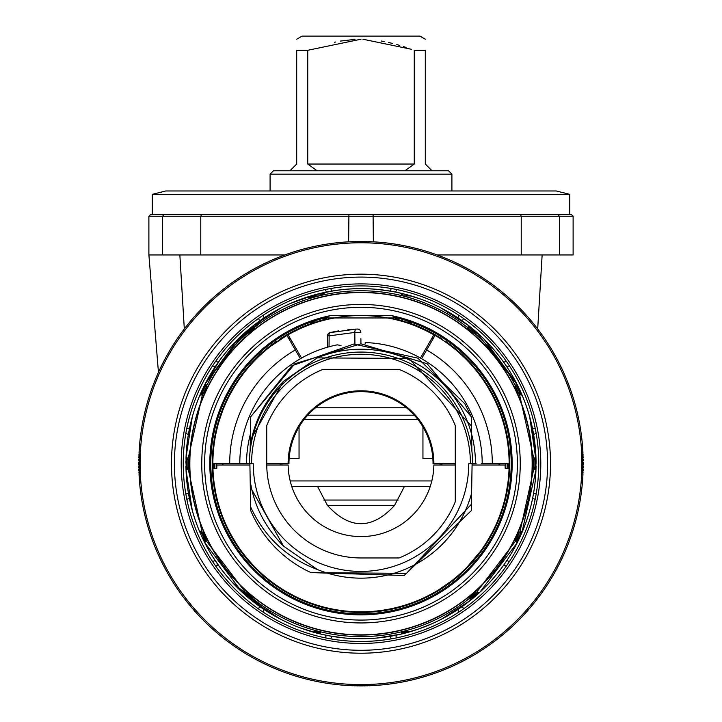 <?xml version="1.0" encoding="UTF-8"?>
<svg xmlns="http://www.w3.org/2000/svg" width="722" height="722" viewBox="0 0 722 722"><rect width="100%" height="100%" fill="white"/><g stroke="black" fill="none" stroke-linecap="round" stroke-linejoin="round"><path stroke-width="1.08" d="M535.146 427.993L532.61 429.048A175.076 175.076 0 0 0 506.844 366.839L509.38 365.783L506.844 366.839M458.903 315.306L457.856 317.842A175.076 175.076 0 0 0 395.647 292.076L396.694 289.54M263.097 612.066L264.144 609.53A175.076 175.076 0 0 0 326.353 635.306L325.306 637.842M326.353 292.076L325.306 289.54L326.353 292.076A175.076 175.076 0 0 0 264.144 317.842L263.097 315.306L264.144 317.842M215.156 366.839L212.62 365.783L215.156 366.839A175.076 175.076 0 0 0 189.39 429.048L186.854 427.993L189.39 429.048M186.854 499.38L189.39 498.333A175.076 175.076 0 0 0 215.156 560.543L212.62 561.59L215.156 560.543M395.647 635.306L396.694 637.842L395.647 635.306A175.076 175.076 0 0 0 457.856 609.53L458.903 612.066L457.856 609.53M506.844 560.543L509.38 561.59L506.844 560.543A175.076 175.076 0 0 0 532.61 498.333L535.146 499.38L532.61 498.333M361 285.921A177.765 177.765 0 0 1 538.765 463.686A177.765 177.765 0 0 1 361 641.461A177.765 177.765 0 0 1 183.235 463.686A177.765 177.765 0 0 1 361 285.921M361 283.899A179.787 179.787 0 0 1 540.787 463.686A179.787 179.787 0 0 1 361 643.473A179.787 179.787 0 0 1 181.213 463.686A179.787 179.787 0 0 1 361 283.899M361 685.259L373.355 685.557A222.214 222.214 0 0 0 582.871 476.051L582.871 451.331A222.214 222.214 0 0 0 373.355 241.825L348.645 241.825A222.214 222.214 0 0 0 139.129 451.331L139.129 476.051A222.214 222.214 0 0 0 348.645 685.557L361 685.259L361 685.9A222.214 222.214 0 0 0 362.417 685.891A222.214 222.214 0 0 1 361 685.9L347.968 685.521A222.214 222.214 0 0 1 347.86 685.512L347.192 685.467A222.214 222.214 0 0 1 347.065 685.467L346.632 685.44A222.214 222.214 0 0 0 346.695 685.44M359.583 685.891A222.214 222.214 0 0 0 361 685.9L374.032 685.521A222.214 222.214 0 0 0 374.14 685.512L374.808 685.467A222.214 222.214 0 0 0 374.944 685.467L375.783 685.404A222.214 222.214 0 0 0 376.045 685.395A222.214 222.214 0 0 1 375.783 685.404M376.099 685.386A222.214 222.214 0 0 1 376.054 685.386A222.214 222.214 0 0 0 376.099 685.386L376.243 685.377A222.214 222.214 0 0 0 582.961 474.246A222.214 222.214 0 0 1 376.243 685.377M346.695 241.942A222.214 222.214 0 0 0 346.641 241.942L347.056 241.915A222.214 222.214 0 0 1 347.192 241.906L347.86 241.87A222.214 222.214 0 0 1 347.968 241.861L361 241.482A222.214 222.214 0 0 1 362.417 241.482A222.214 222.214 0 0 0 361 241.473L374.032 241.861A222.214 222.214 0 0 1 374.14 241.87A222.214 222.214 0 0 0 374.032 241.861M374.935 241.915A222.214 222.214 0 0 0 374.808 241.906A222.214 222.214 0 0 1 374.935 241.915L375.368 241.942A222.214 222.214 0 0 0 375.305 241.942A222.214 222.214 0 0 1 375.359 241.942L376.099 241.987A222.214 222.214 0 0 0 376.054 241.987A222.214 222.214 0 0 1 376.099 241.987M374.808 241.906L374.14 241.87M582.825 476.728L582.78 449.887M582.771 449.743L582.717 448.903M582.771 477.63L582.699 478.794M582.78 477.495L582.825 476.827M363.852 685.882A222.214 222.214 0 0 0 365.278 685.855A222.214 222.214 0 0 1 363.852 685.882M366.668 685.828A222.214 222.214 0 0 0 368.012 685.792A222.214 222.214 0 0 1 366.668 685.828M369.276 685.747A222.214 222.214 0 0 0 370.458 685.701A222.214 222.214 0 0 1 369.276 685.747M371.55 685.647A222.214 222.214 0 0 0 373.5 685.548A222.214 222.214 0 0 1 371.55 685.647M583.006 473.154A222.214 222.214 0 0 0 583.06 471.971A222.214 222.214 0 0 1 583.006 473.154M583.096 470.699A222.214 222.214 0 0 0 583.141 469.363A222.214 222.214 0 0 1 583.096 470.699M583.168 467.973A222.214 222.214 0 0 0 583.196 466.547A222.214 222.214 0 0 1 583.168 467.973M583.205 465.112A222.214 222.214 0 0 0 583.205 462.251A222.214 222.214 0 0 1 583.205 465.112M583.196 460.817A222.214 222.214 0 0 0 583.168 459.391A222.214 222.214 0 0 1 583.196 460.817M583.141 458.001A222.214 222.214 0 0 0 583.096 456.665A222.214 222.214 0 0 1 583.141 458.001M583.06 455.392A222.214 222.214 0 0 0 583.006 454.201A222.214 222.214 0 0 1 583.06 455.392M582.961 453.109A222.214 222.214 0 0 0 376.216 241.996A222.214 222.214 0 0 1 582.961 453.109M372.552 241.78A222.214 222.214 0 0 0 371.55 241.726A222.214 222.214 0 0 1 372.552 241.78M370.458 241.68A222.214 222.214 0 0 0 369.276 241.635A222.214 222.214 0 0 1 370.458 241.68M368.003 241.59A222.214 222.214 0 0 0 366.668 241.545A222.214 222.214 0 0 1 368.003 241.59M365.278 241.518A222.214 222.214 0 0 0 363.852 241.5A222.214 222.214 0 0 1 365.278 241.518M361 242.123L361 241.482A222.214 222.214 0 0 0 359.583 241.482M358.148 241.5A222.214 222.214 0 0 0 356.722 241.518M355.332 241.545A222.214 222.214 0 0 0 353.988 241.59M352.724 241.635A222.214 222.214 0 0 0 351.542 241.68M350.45 241.726A222.214 222.214 0 0 0 348.5 241.825M346.641 241.942L346.217 241.969A222.214 222.214 0 0 0 345.955 241.987M345.946 241.987A222.214 222.214 0 0 0 345.901 241.987L345.757 241.996A222.214 222.214 0 0 0 139.039 453.127M138.994 454.228A222.214 222.214 0 0 0 138.94 455.411M138.904 456.674A222.214 222.214 0 0 0 138.859 458.01M138.832 459.409A222.214 222.214 0 0 0 138.805 460.835M138.795 462.27A222.214 222.214 0 0 0 138.795 465.121M138.805 466.565A222.214 222.214 0 0 0 138.832 467.982M138.859 469.381A222.214 222.214 0 0 0 138.904 470.717M138.94 471.98A222.214 222.214 0 0 0 138.994 473.172M139.039 474.264A222.214 222.214 0 0 0 345.784 685.377M349.448 685.602A222.214 222.214 0 0 0 350.45 685.647M351.542 685.701A222.214 222.214 0 0 0 352.724 685.747M353.997 685.792A222.214 222.214 0 0 0 355.332 685.828M356.722 685.855A222.214 222.214 0 0 0 358.148 685.882M139.175 450.654L139.22 477.495M139.229 477.639L139.283 478.469M139.229 449.752L139.301 448.588M139.22 449.878L139.175 450.555M323.781 500.048L398.219 500.048L323.781 500.048M291.778 486.529L404.383 486.583L394.528 505.436C372.173 529.777 349.827 529.777 327.472 505.436L394.528 505.436M317.617 486.583L327.472 505.436M430.222 486.529L404.383 486.583M569.748 194.344L556.274 190.978L165.726 190.978L152.252 194.344L569.748 194.344L569.748 214.542M148.885 254.947L162.558 254.947L148.885 254.947L148.885 216.23L150.573 214.542L571.427 214.542L573.115 216.23L559.442 216.23L559.442 254.947L558.846 254.947L573.115 254.947L573.115 216.23M148.885 216.23L559.442 216.23L557.799 214.542M520.454 214.542L521.23 216.23L521.23 254.947L573.115 254.947M164.201 214.542L162.558 216.23L162.558 254.947L284.82 254.947M555.29 254.947L553.846 254.947L555.29 254.947M552.249 254.947L550.507 254.947L552.249 254.947M548.621 254.947L546.599 254.947L548.621 254.947M544.433 254.947L542.141 254.947L537.691 328.934L542.141 254.947L544.433 254.947M537.457 254.947L535.814 254.947L537.457 254.947M557.384 254.947L556.563 254.947L557.384 254.947M289.955 170.771L296.697 164.038L296.697 50.287C296.697 35.468 296.697 35.468 296.697 50.287C296.697 35.468 296.697 35.468 296.697 50.287L307.743 50.287L307.743 164.038L317.12 170.771M448.533 170.771L273.467 170.771L270.091 174.137L451.909 174.137L448.533 170.771M414.302 415.204L307.698 415.204M411.612 49.331L362.922 39.223M381.342 41.028L384.158 41.542M388.535 42.472L392.551 43.437M396.784 44.574L399.6 45.387M403.327 46.533L406.08 47.426M334.566 42.228L335.577 42.002M340.297 41.091L355.007 39.367M432.045 170.771L425.303 164.038L425.303 50.287C425.303 35.468 425.303 35.468 425.303 50.287C425.303 35.468 425.303 35.468 425.303 50.287L414.257 50.287L414.257 164.038L404.88 170.771M361 39.214L307.743 50.287M425.303 39.214L419.915 36.1L302.085 36.1L296.697 39.214M508.839 473.19L508.757 474.291M508.441 478.09L508.234 480.094M507.873 483.009L506.257 492.792M505.201 497.638L503.983 502.449M501.068 511.916L499.38 516.564M498.045 519.948L497.566 521.094M481.89 549.307L484.688 545.227M487.106 541.428L489.426 537.529M491.637 533.54L493.722 529.497M481.384 550.02L480.437 551.328M480.401 551.373L467.089 567.086M466.692 567.483L463.885 570.281M463.578 570.57L459.806 574.062M450.393 581.815L445.176 585.587M439.716 589.188L439.138 589.549M434.048 592.563L427.875 595.876M418.336 600.28L414.175 601.958M410.015 603.484L407.172 604.449M405.899 604.865L400.539 606.453M397.768 607.193L393.716 608.168M393.084 608.312L389.645 609.034M385.53 609.783L384.772 609.909M377.814 610.875L377.254 610.938M376.496 611.02L373.121 611.335M369.023 611.615L365.801 611.751M364.989 611.778L357.011 611.778M356.145 611.751L352.977 611.615M344.755 610.938L343.437 610.785M337.147 609.9L336.479 609.783M332.364 609.034L329.376 608.411M328.293 608.177L324.241 607.193M320.189 606.092L316.11 604.865M315.045 604.522L311.994 603.484M307.834 601.958L303.673 600.289M298.8 598.141L298.141 597.834M294.125 595.876L287.897 592.536M240.435 549.767L241.148 550.76M242.032 551.96L245.751 556.77M246.076 557.167L248.079 559.577M250.543 562.411L253.575 565.696M254.243 566.4L258.801 570.94M261.698 573.62L266.373 577.672M269.234 579.983L271.337 581.607M276.607 585.443L282.158 589.107M228.269 529.47L230.336 533.486M232.52 537.439L234.83 541.319M237.258 545.128L239.785 548.846M224.434 521.094L223.955 519.948M222.62 516.564L220.932 511.916M218.017 502.449L216.799 497.638M215.743 492.792L214.127 483.009M213.766 480.094L213.559 478.09M213.243 474.291L213.161 473.19M506.086 493.613L505.03 498.333M504.976 498.568L503.839 502.981M502.44 507.747L499.398 516.519M491.565 533.666L486.89 541.771M475.951 557.131L472.91 560.759M472.856 560.823L469.869 564.153M466.15 568.034L465.067 569.126M463.019 571.102L459.914 573.972M447.766 583.764L448.561 583.177M452.541 580.163L455.772 577.546M506.988 488.83L507.431 486.132M508.261 479.778L508.405 478.442M406.423 604.693L403.806 605.514M389.375 609.088L385.007 609.873M365.675 611.76L356.325 611.76M337.553 609.964L333.835 609.314M332.499 609.061L329.079 608.348M261.707 573.629L258.981 571.102M252.131 564.153L246.049 557.131M235.11 541.771L230.426 533.666M222.602 516.519L220.986 512.069M220.95 511.988L219.56 507.747M218.161 502.981L217.024 498.586M216.97 498.333L215.914 493.613M213.631 478.794L213.739 479.778M214.362 484.724L215.012 488.83M266.364 577.663L269.405 580.118M273.439 583.177L274.522 583.972M269.459 580.163L268.349 579.279M441.665 587.943L440.285 588.827M429.734 594.919L428.281 595.668M425.691 596.959L424.789 597.392M436.431 591.192L437.703 590.425M440.023 588.99L441.855 587.816M443.849 586.49L446.566 584.621M281.715 588.827L280.335 587.943M277.934 586.354L277.104 585.786M275.434 584.621L278.15 586.49M280.145 587.816L281.977 588.99M284.297 590.425L285.569 591.192M296.706 597.148L297.193 597.383M421.467 598.926L420.412 599.395M419.735 599.684L418.995 600.009M418.697 600.135L415.8 601.318M407.831 604.233L406.351 604.72M403.066 605.731L399.817 606.651M395.367 607.789L392.29 608.484M391.947 608.565L388.102 609.332M380.341 610.559L376.415 611.029M361.424 611.832L360.648 611.832M360.26 611.832L356.713 611.769M352.769 611.597L351.776 611.543M349.683 611.399L349.069 611.344M297.753 597.654L300.099 598.737M301.182 599.215L302.473 599.774M305.568 601.065L307.003 601.643M308.565 602.238L309.946 602.753M311.245 603.222L312.03 603.502M315.126 604.549L316.561 605.009M317.409 605.271L318.907 605.722M320.234 606.11L321.552 606.48M322.337 606.697L324.088 607.157M325.017 607.392L329.196 608.375M331.615 608.89L333.88 609.323M337.039 609.882L340.306 610.379M340.739 610.433L343.022 610.731M345.63 611.029L348.627 611.308M352.047 611.561L355.359 611.724M356.28 611.751L358.473 611.805M363.229 611.814L366.099 611.742M367.245 611.696L369.808 611.57M376.803 610.983L378.96 610.74M379.276 610.695L381.162 610.451M388.255 609.305L390.62 608.836M398.048 607.121L398.941 606.886M403.165 605.704L404.672 605.244M405.511 604.982L407.127 604.467M409.925 603.52L410.782 603.213M412.072 602.744L413.453 602.229M415.024 601.625L416.432 601.065M419.527 599.783L420.809 599.215M421.892 598.737L424.247 597.654M216.79 468.407L212.936 468.407L216.79 468.407L216.907 465.031L249.92 465.031M505.553 468.407L509.064 468.407L505.21 468.407L505.093 465.031L472.08 465.031M212.936 468.407A148.145 148.145 0 0 0 361 611.832A148.145 148.145 0 0 0 509.064 468.407L505.21 468.407M455.275 465.031L433.877 465.031A72.895 72.895 0 0 1 361 536.581A72.895 72.895 0 0 1 288.123 465.031L266.734 465.031M222.963 463.686A138.037 138.037 0 0 0 222.963 465.031M499.037 465.031A138.037 138.037 0 0 0 499.037 463.686M440.113 465.031A79.122 79.122 0 0 0 440.122 463.686M281.878 463.686A79.122 79.122 0 0 0 281.887 465.031M301.57 358.058L288.096 334.728A148.145 148.145 0 0 1 433.904 334.728L435.068 335.396A148.145 148.145 0 0 1 509.145 463.686L481.213 463.686M476.15 463.686L472.107 463.686L471.592 493.252A114.473 114.473 0 0 1 317.292 569.487C286.887 558.016 264.676 537.195 250.651 507.024L250.2 480.978C253.873 505.427 264.983 527.132 283.511 546.103L317.292 569.487M455.275 463.686L433.047 463.686A72.047 72.047 0 0 0 361 391.64A72.047 72.047 0 0 0 288.953 463.686L266.725 463.686L266.725 425.854A1.345 1.345 0 0 1 266.824 425.348A101.676 101.676 0 0 1 322.662 369.52A1.345 1.345 0 0 1 323.167 369.42L398.833 369.42A1.345 1.345 0 0 1 399.338 369.52A101.676 101.676 0 0 1 455.176 425.348A1.345 1.345 0 0 1 455.275 425.854L455.275 501.393A2.022 2.022 0 0 1 455.122 502.151A101.676 101.676 0 0 1 399.465 557.808A2.022 2.022 0 0 1 398.706 557.962L361 557.962A94.275 94.275 0 0 1 266.725 463.686M245.904 463.686L249.893 463.686L250.299 486.998C250.146 478.172 250.146 478.172 250.299 486.998C250.146 478.172 250.146 478.172 250.299 486.998C250.146 478.172 250.146 478.172 250.299 486.998C250.146 478.172 250.146 478.172 250.299 486.998C250.146 478.172 250.146 478.172 250.299 486.998L283.511 546.103M341.037 345.504L337.246 344.836A121.206 121.206 0 0 0 239.794 463.686L212.855 463.686A148.145 148.145 0 0 1 286.932 335.396L300.397 358.717M239.794 463.686L249.388 463.686A111.612 111.612 0 0 1 361 352.074A111.612 111.612 0 0 1 472.612 463.686L468.74 463.686A107.74 107.74 0 0 1 361 571.427A107.74 107.74 0 0 1 253.26 463.686L249.388 463.686M470.419 463.686A109.419 109.419 0 0 0 361 354.267A109.419 109.419 0 0 0 251.581 463.686M250.29 440.754L250.715 416.747L294.892 363.707L361 343.825L427.108 363.707L471.286 416.747L471.701 440.384C471.854 449.201 471.854 449.201 471.701 440.384C471.854 449.201 471.854 449.201 471.701 440.384C471.854 449.201 471.854 449.201 471.701 440.384C471.854 449.201 471.854 449.201 471.701 440.384C471.854 449.201 471.854 449.201 471.701 440.384C471.854 449.201 471.854 449.201 471.701 440.384L471.719 441.44L471.701 440.384C471.854 449.201 471.854 449.201 471.701 440.384C471.854 449.201 471.854 449.201 471.701 440.384L471.286 416.747L471.701 440.384L471.286 416.747L427.108 363.707L361 343.825L294.892 363.707L250.715 416.747L291.896 365.756L353.744 344.051L417.758 358.121L464.806 403.76L471.286 416.747L427.108 363.707L361 343.825L294.892 363.707L250.715 416.747L250.299 440.384C250.146 449.201 250.146 449.201 250.299 440.384C250.146 449.201 250.146 449.201 250.299 440.384L250.715 416.747L250.299 440.384C250.146 449.201 250.146 449.201 250.299 440.384L250.715 416.747M250.119 450.97L250.2 446.304M250.2 446.349L250.29 441.106M317.283 357.895A114.473 114.473 0 0 1 471.592 434.13L471.448 426.025L408.778 358.446L317.283 357.895L283.511 381.27C264.983 400.241 253.873 421.955 250.2 446.395L250.218 445.041M283.511 381.27L250.299 440.384L250.2 446.431M471.43 502.232L471.286 510.625L404.212 575.488L310.947 572.6A119.861 119.861 0 0 1 250.715 510.625L250.236 483.081M250.696 509.425L250.669 508.225L250.696 509.425M250.2 481.023L250.227 482.919M250.651 507.024L250.299 486.998M310.947 572.6L406.468 573.376L471.394 504.263L471.286 510.625L404.212 575.488L310.947 572.6L404.212 575.488L471.286 510.625L404.212 575.488L310.947 572.6M471.592 493.252L471.43 502.286M471.538 495.978L471.493 498.721M475.473 463.686A114.473 114.473 0 0 0 471.592 434.13L471.881 450.97M471.728 442.054L471.809 446.611L471.728 442.054M471.394 423.11L471.701 440.384M365.179 343.898L365.233 342.553A121.206 121.206 0 0 1 482.206 463.686M246.527 463.686A114.473 114.473 0 0 1 250.408 434.13M322.084 348.897L319.548 349.791M420.43 358.058L433.904 334.728L435.068 335.396L424.094 329.656M360.892 338.681L360.937 343.825M329.042 346.777L329.133 335.856L354.818 332.427A3.366 1.643 -92 0 1 356.352 329.097L357.381 329.061A3.366 3.366 70 0 1 360.838 332.4A3.366 3.366 70 0 0 357.381 329.061A3.366 3.366 0 0 1 360.838 332.4L354.818 332.427L354.917 343.988M327.409 347.228L327.508 335.856A3.366 3.366 0 0 1 330.107 332.607A134.671 134.671 0 0 1 338.808 330.856M347.896 329.656A134.671 134.671 0 0 1 357.309 329.07M212.945 458.569L213.216 453.443M213.658 448.317L214.281 443.209M216.059 433.065L217.214 428.038M218.54 423.065L220.039 418.146M223.522 408.508L225.49 403.824M226.185 402.289L227.629 399.212M229.93 394.654L232.385 390.187M234.993 385.792L235.426 385.088M240.652 377.308L243.693 373.22M246.87 369.24L250.182 365.386M289.423 339.71L289.82 337.706M286.499 335.649L280.705 339.196M275.308 342.842L286.914 335.405L271.12 345.928M266.499 349.601L262.014 353.473M257.691 357.516L255.362 359.827M296.101 349.538L296.255 348.852M290.659 333.311L300.352 328.528M300.686 328.384L305.722 326.245M306.624 325.884L307.834 325.414M307.987 325.36L307.22 325.658M416.098 326.173L415.376 325.884M416.314 326.263L427.451 331.29M427.271 331.199L430.384 332.797M430.935 333.095L433.886 334.719M464.246 357.453L459.932 353.419M455.465 349.574L452.288 347.011M441.286 339.187L440.393 338.618M471.818 365.377L475.121 369.24M478.307 373.211L481.348 377.308M486.565 385.088L487.007 385.792M489.615 390.178L492.07 394.654M494.371 399.212L495.815 402.28M496.501 403.824L498.478 408.508M501.961 418.137L503.46 423.065M504.786 428.038L505.942 433.056M507.719 443.209L508.342 448.317M508.784 453.443L509.055 458.569M295.849 330.649L293.8 331.669L295.849 330.649M290.776 333.248L289.811 333.772L290.776 333.248M439.933 338.329L441.819 339.539M436.855 336.443L435.086 335.405L436.855 336.443M430.908 333.077L427.262 331.19L430.908 333.077M422.442 328.889L420.709 328.113M421.314 328.384L418.85 327.31M416.278 326.245L413.986 325.351M215.914 433.76L216.97 429.048M217.024 428.805L218.161 424.401M219.56 419.635L222.602 410.854M230.435 393.707L235.11 385.602M246.049 370.251L249.09 366.623M249.144 366.559L252.131 363.229M257.673 357.525L258.792 356.451M258.981 356.271L262.023 353.464M269.459 347.219L266.797 349.358M274.504 343.428L273.494 344.159M215.012 438.543L214.569 441.25M213.739 447.604L213.595 448.94M319.223 321.561L321.877 320.803L329.313 315.649L392.696 315.649L400.132 320.812L402.759 321.552M301.3 328.113L300.072 328.654M459.463 353.004L463.019 356.271M463.199 356.442L466.439 359.637M469.869 363.229L475.951 370.251M486.89 385.602L491.574 393.707M499.398 410.854L501.014 415.303M501.05 415.385L502.44 419.635M503.839 424.401L504.976 428.787M505.03 429.048L506.086 433.76M508.369 448.588L508.261 447.604M507.638 442.649L506.988 438.543M455.772 349.827L453.651 348.094M448.561 344.195L447.478 343.41M293.051 332.048L293.728 331.705M296.309 330.423L297.211 329.981M298.231 329.503L296.074 330.532M289.594 333.898L288.313 334.602M285.551 336.199L284.297 336.948M428.272 331.705L429.734 332.463M433.796 334.665L434.635 335.143M435.501 335.649L436.341 336.136M437.676 336.93L436.431 336.19M433.687 334.602L432.406 333.898M430.005 332.598L428.173 331.651M425.926 330.532L423.39 329.331M214.885 468.407A146.187 146.187 0 0 1 214.813 463.686M507.115 468.407A146.187 146.187 0 0 0 507.187 463.686M216.302 468.407A144.77 144.77 0 0 1 216.23 463.686M326.985 317.084A150.501 150.501 0 0 0 361 614.187A150.501 150.501 0 0 0 395.024 317.084M505.698 468.407A144.77 144.77 0 0 0 505.77 463.686M499.714 463.686A138.714 138.714 0 0 1 499.705 465.031M222.295 465.031A138.714 138.714 0 0 1 222.286 463.686M361 613.853A150.158 150.158 0 0 1 326.2 317.617A150.158 150.158 0 0 0 361 613.853A150.158 150.158 0 0 0 395.809 317.617M425.89 349.538L425.736 348.861M432.577 339.71L432.18 337.697M406.468 407.795L315.532 407.795M299.052 426.901L299.052 458.641L289.125 458.641M432.875 458.641L422.948 458.641L422.948 426.901M421.603 358.717L435.068 335.396M288.105 463.686A72.895 72.895 0 0 1 361 390.801A72.895 72.895 0 0 1 433.895 463.686M482.125 548.982L481.764 549.487M421.702 328.555L418.336 327.093M417.199 326.624L412.596 324.819M408.959 323.528L407.813 323.14M402.912 321.597L400.006 320.776M329.313 315.649L392.569 315.622L393.634 317.355L398.012 320.243L393.21 319.088M392.38 318.907L383.761 317.31M369.944 315.821L365.44 315.613M356.587 315.613L352.517 315.794M342.336 316.723L339.692 317.084M338.32 317.292L329.737 318.88M328.853 319.079L324.007 320.243L328.375 317.355L328.402 319.178M320.18 321.281L319.079 321.606M314.169 323.149L310.965 324.25M309.413 324.819L304.828 326.606M313.646 323.321A4.711 4.44 -163.3 0 0 308.881 325.017M316.633 322.346L315.586 322.68M319.007 321.624A4.711 2.455 -85.1 0 0 318.79 321.588L318.79 321.588A4.711 2.455 -85.1 0 0 317.572 322.057M330.107 332.607A3.366 1.706 -103.3 0 0 329.133 335.856L327.508 335.856A3.366 3.366 0 0 1 330.107 332.607L356.352 329.097M408.435 323.348A4.711 4.431 -17.1 0 1 413.11 325.017M403.047 321.642A4.711 2.464 -95 0 1 403.237 321.615A4.711 2.464 -95 0 1 404.428 322.057M205.274 388.987L206.239 387.001L207.169 387.046L205.734 385.25A1.209 1.209 0 0 1 205.283 383.662A175.076 175.076 0 0 1 244.325 333.158L247.475 333.239L249.731 332.707L248.485 332.643A1.345 1.345 0 0 1 247.538 332.968A1.209 1.2 93 0 0 246.68 333.275M200.96 395.069A1.209 1.209 87 0 1 202.007 394.338L204.127 393.49A171.863 171.863 0 0 1 207.169 387.046L206.357 384.97A1.209 1.2 -20.1 0 0 206.293 385.936A1.345 1.345 0 0 1 206.239 387.001A1.345 1.345 0 0 0 205.734 385.25A1.209 1.209 -60.4 0 1 205.174 384.456A1.209 1.209 -60.4 0 0 205.734 385.25L205.4 385.9L204.651 384.898L199.904 395.124L201.682 394.925L204.127 393.49L203.171 393.535L204.073 391.532M206.357 384.97L205.283 383.662L199.922 395.096A175.076 175.076 0 0 0 186.041 457.324L186.186 473.181M253.088 328.826A172.72 172.72 0 0 0 248.485 332.643A1.345 1.345 0 0 1 247.538 332.968L249.731 332.707A171.863 171.863 0 0 1 254.379 328.898L254.054 327.039A1.209 1.2 4.8 0 0 253.593 327.887L253.368 327.03L252.673 327.58L253.088 328.826A1.345 1.345 0 0 0 253.593 327.788A1.345 1.345 0 0 1 253.088 328.826L254.379 328.898L253.593 327.887A1.345 1.345 0 0 1 253.088 328.826A172.72 172.72 0 0 0 248.485 332.643L248.034 331.398L245.2 332.851A1.209 1.209 -87 0 0 244.325 333.158L244.316 333.167A1.209 1.209 0 0 1 245.2 332.851L244.812 332.887M254.054 327.039L253.63 325.396L244.325 333.158L205.283 383.662L237.8 339.295M335.008 290.551L319.241 293.664L324.232 293.276L319.259 295.794L307.635 297.726L312.157 295.93L310.83 295.957L318.781 293.782L313.853 295.081M320.577 294.585A1.345 1.345 0 0 1 320.532 294.82L320.586 294.441A1.345 0.677 0 0 0 319.241 293.773L316.552 294.35M355.711 288.692L347.769 289.116M344.232 289.414L334.611 290.614M313.303 295.235L290.452 303.457M303.222 298.421L293.322 302.229M288.313 304.413L283.349 306.778M280.84 308.041L253.621 325.414L262.294 319.097M251.897 326.768L248.341 329.674M246.888 330.911L246.265 331.452M244.541 332.968L245.272 332.319M245.02 332.544L246.003 331.678M241.753 335.504L239.875 337.282M204.705 384.79L201.492 391.514L204.741 384.736M201.041 392.515L199.814 395.566M186.637 447.92L186.041 457.333L192.296 416.883M185.951 466.917L185.969 467.657M185.996 468.74L186.014 469.219M199.786 531.97L203.568 540.282M239.975 590.199L251.662 600.424L252.438 596.923L251.166 596.986A172.72 172.72 0 0 1 246.509 593.006L242.105 592.202L204.786 542.736L206.691 539.352L205.761 539.397A1.345 1.345 0 0 1 205.238 541.148A1.209 1.209 -27.8 0 0 204.786 542.736L204.651 542.159M318.519 633.537L310.83 631.425A175.076 175.076 0 0 1 251.662 600.424L280.84 619.341M283.349 620.604L288.313 622.96M298.367 627.174L303.24 628.961M302.446 628.682L312.599 631.94M313.98 632.337L318.321 633.483M319.25 633.717L329.358 635.883L345.134 638.04L334.611 636.768M347.751 638.266L355.711 638.681M251.635 598.303A1.345 1.345 0 0 0 251.166 596.986A1.345 1.345 0 0 1 251.418 598.791A1.209 1.209 -57.4 0 0 251.662 600.424A175.076 175.076 0 0 0 310.83 631.425L319.575 631.597L320.586 634.033L313.312 632.147L319.241 632.255L319.241 633.708L318.438 633.51M246.509 593.006A1.345 0.478 -48.5 0 0 245.615 593.34L245.688 592.672A1.345 1.345 0 0 1 246.509 593.006A1.345 1.345 -87 0 0 245.688 592.672L242.863 592.527A1.209 1.209 0 0 1 242.105 592.202L242.827 592.87M203.514 540.182L204.786 542.736A175.076 175.076 0 0 0 242.105 592.202A175.076 175.076 0 0 1 204.786 542.736L203.072 539.253L203.514 540.182L204.579 539.812L205.238 541.148L206.691 539.352A171.863 171.863 0 0 1 203.685 532.89L201.257 531.437L199.48 531.23L203.072 539.253A1.209 0.56 154.4 0 0 204.164 539.334L201.564 532.033L200.535 531.979L201.149 532.683A1.209 0.569 156.8 0 1 200.039 532.556L203.072 539.253M187.567 469.318A1.209 1.2 45.3 0 1 187.928 468.416L189.182 467.387A171.863 171.863 0 0 1 189.182 459.986L187.567 458.055A1.209 1.2 -45.3 0 0 187.928 458.957L187.124 458.578A1.345 1.345 0 0 1 188.325 459.941L189.182 459.986L187.928 458.957A1.345 1.345 0 0 1 188.325 459.941L187.097 459.246L187.124 468.804L187.928 468.416A1.345 1.345 0 0 0 188.325 467.432L188.325 459.941A172.72 172.72 0 0 0 188.325 467.432L185.942 466.213L186.041 470.049L188.135 468.704L189.182 467.387L188.325 467.432A1.345 1.345 0 0 1 187.124 468.804A1.209 1.209 178.5 0 0 186.041 470.049L186.159 469.481M201.682 394.925A1.209 1.2 70.5 0 1 202.386 394.257A1.345 1.345 0 0 0 203.171 393.535A172.72 172.72 0 0 1 206.239 387.001L205.4 385.9L201.989 393.147L200.924 392.795L201.501 391.505L203.171 393.535A1.345 1.345 0 0 1 202.124 394.329M202.864 394.068A1.209 1.191 61.6 0 0 202.485 394.564L188.135 458.669A1.209 1.191 -40.6 0 0 188.28 459.282M248.034 332.959A1.209 1.191 83.1 0 0 247.475 333.239A172.937 172.937 0 0 0 206.636 385.719A1.209 1.2 -20.3 0 0 206.501 386.333M253.593 327.788A1.345 1.345 0 0 0 253.368 327.03A1.209 1.209 -44 0 1 253.278 325.848A1.209 1.209 -44 0 0 253.368 327.03A1.209 1.209 0 0 1 253.63 325.396A175.076 175.076 0 0 1 310.83 295.957L310.668 296.002M247.538 332.968L247.556 331.804L246.716 331.055L243.937 333.898M402.344 295.722A1.345 1.345 0 0 0 402.443 295.749L401.414 293.34L402.759 293.664L392.642 291.498L376.866 289.332L387.389 290.614M324.891 292.374L320.586 293.34A175.076 175.076 0 0 1 401.414 293.34L403.066 293.737M323.212 293.926A26.263 26.091 165 0 0 324.232 293.276L324.187 293.484M316.985 295.839L312.157 295.93L317.148 295.83L315.081 295.876L315.054 296.354M318.781 293.782L319.305 295.785M320.586 293.737L320.586 294.441A1.345 1.345 0 0 1 320.577 294.54M468.416 327.589A1.345 1.345 0 0 0 468.912 328.826L467.621 328.898A171.863 171.863 0 0 1 472.269 332.707L474.462 332.968A1.345 1.345 0 0 1 473.515 332.643L472.269 332.707L474.525 333.239L477.675 333.158L474.363 330.27L468.37 325.396L467.621 328.898L468.325 328.284A1.209 1.2 -175.6 0 0 467.946 327.788A172.937 172.937 0 0 0 254.054 327.788A1.209 1.2 -4.4 0 0 253.675 328.284M519.136 394.068A1.209 1.191 118.4 0 1 519.515 394.564L517.873 393.49L519.993 394.338L520.011 393.147L521.04 394.392L519.993 394.338L521.04 394.392A1.209 1.209 -21.7 0 1 522.096 395.124L516.717 383.662L484.191 339.295M535.886 471.899L535.959 457.324L534.433 458.055L533.72 459.282A1.209 1.191 -139.4 0 0 533.865 458.669L519.515 394.564L522.096 395.124A175.076 175.076 0 0 1 535.959 457.324L535.85 457.883A1.209 1.209 0 0 1 534.876 458.578L535.959 457.324L536.04 460.248M533.72 468.1A1.209 1.191 139.4 0 1 533.865 468.704L532.818 467.387L534.876 468.804A1.209 1.209 100.3 0 1 535.959 470.049L535.968 469.869A1.209 1.209 -144.3 0 0 534.876 468.804L534.93 466.8L533.675 467.432L533.675 459.941A1.345 1.345 0 0 1 534.072 458.957L533.72 459.282M517.196 537.412L516.239 539.397A1.345 1.345 0 0 0 516.762 541.148A1.209 1.209 112.4 0 1 517.214 542.736L522.52 531.23L519.948 531.807L518.315 532.89L519.271 532.836A1.345 1.345 0 0 1 520.318 532.042L520.436 532.033A1.209 1.209 -93 0 0 521.492 531.293M441.16 619.341L470.338 600.424L479.895 592.202L475.491 593.006A1.345 1.345 0 0 1 476.312 592.672L479.137 592.527A1.209 1.209 87 0 0 479.895 592.202A175.076 175.076 0 0 0 517.214 542.736L517.277 542.61M470.365 598.303A1.345 1.345 0 0 1 470.834 596.986A172.72 172.72 0 0 0 475.491 593.006L476.385 593.34L471.692 597.356A1.345 0.46 -129.5 0 0 470.834 596.986A1.345 1.345 0 0 0 470.582 598.791L470.347 597.933A1.345 1.345 0 0 1 470.834 596.986L469.562 596.923L470.347 597.933A1.209 1.2 -176 0 1 469.896 598.791L470.338 600.424A175.076 175.076 0 0 1 411.17 631.425L408.688 632.147L402.759 632.255A1.345 0.677 0 0 0 401.414 632.932L402.741 631.588L411.17 631.425L402.741 631.588L402.759 633.708L408.688 632.147M387.389 636.768L376.866 638.04L401.414 634.033A175.076 175.076 0 0 1 320.586 634.033L320.541 634.024M366.289 638.681L374.231 638.266M402.849 633.69L408.02 632.337M403.454 633.537L418.543 629.033L431.548 623.916M418.778 628.952L428.678 625.153M433.687 622.96L438.651 620.604M459.706 608.285L472.396 598.755L471.656 597.915L472.838 597.419L471.692 597.356L470.582 598.791A1.209 1.209 0 0 1 470.338 600.424L471.818 599.233M479.796 592.293L478.397 593.574L477.585 593.276L479.137 592.527L476.267 592.672L476.385 593.34L477.585 593.276L472.838 597.419L473.614 597.735L472.729 598.475M473.018 598.24L479.255 592.789M479.742 592.338L482.125 590.1M518.252 540.652L518.333 540.48A175.076 175.076 0 0 0 518.486 540.182L518.928 539.253A1.209 0.56 25.6 0 1 517.836 539.334L520.851 532.683L517.448 539.316A1.345 0.623 -154 0 0 516.239 539.397A172.72 172.72 0 0 0 519.271 532.836A1.345 0.632 -156.4 0 1 520.508 532.701L520.436 532.033L518.315 532.89A171.863 171.863 0 0 1 515.309 539.352L516.131 541.428A1.209 1.2 159.5 0 0 516.185 540.462A1.345 1.345 0 0 1 516.239 539.397L515.309 539.352L516.762 541.148L517.421 539.812L518.486 540.182L521.961 532.556L518.667 539.794M521.753 533.053L522.268 531.843M532.719 497.819L532.845 497.142M535.995 468.903L536.04 467.188M536.058 466.34L535.959 470.049A175.076 175.076 0 0 1 522.52 531.23A1.209 1.209 87 0 1 521.464 531.979A1.209 1.209 0 0 0 522.52 531.23L523.351 529.217M535.823 454.219L529.686 416.829M521.293 393.291L520.887 392.362M521.807 394.456L520.499 391.505L521.076 392.795L520.011 393.147L519.714 392.47L520.499 391.505L517.322 384.853M482.025 337.183L480.247 335.504M476.258 331.903L474.733 330.586M474.571 330.45L470.103 326.768M468.686 325.649L441.16 308.041M438.651 306.778L433.687 304.413M423.633 300.199L418.76 298.412M419.554 298.7L403.183 293.773M408.147 295.081L402.759 293.664L402.425 295.776M374.249 289.116L366.289 288.692M401.414 294.441A1.345 0.677 0 0 1 402.759 293.773L411.17 295.957A175.076 175.076 0 0 1 468.37 325.396L468.722 325.857M476.8 332.851A1.209 1.209 132.4 0 1 477.675 333.158A1.209 1.209 0 0 0 476.8 332.851L474.462 332.968L476.8 332.851L474.444 331.804L468.632 327.03L468.407 327.887A1.209 1.2 175.2 0 0 467.946 327.039M459.715 319.097L468.37 325.396A1.209 1.209 126.8 0 1 468.632 327.03A1.345 1.345 0 0 0 468.47 327.355M475.32 333.275A1.209 1.2 87 0 0 474.462 332.968L474.444 331.804L475.284 331.055L474.372 330.279L473.515 332.643A172.72 172.72 0 0 0 468.912 328.826A1.345 1.345 0 0 1 468.407 327.887L468.325 328.284M477.016 592.356A1.209 1.191 -93 0 1 476.267 592.672L474.11 593.078A171.863 171.863 0 0 1 469.562 596.923L469.896 598.791M477.585 333.077L477.675 333.158A175.076 175.076 0 0 1 516.717 383.662L514.831 387.046L515.761 387.001A1.345 1.345 0 0 1 515.707 385.936L514.831 387.046A171.863 171.863 0 0 1 517.873 393.49L518.829 393.535L517.927 391.532M473.966 332.959A1.209 1.191 96.9 0 1 474.525 333.239A172.937 172.937 0 0 1 515.364 385.719A1.209 1.2 -159.7 0 1 515.499 386.333M474.462 332.968A1.345 1.345 0 0 1 473.524 332.652M469.832 326.552L468.912 328.826A1.345 1.345 0 0 1 468.407 327.788L468.407 327.815M468.632 327.03A1.209 1.209 0 0 0 468.758 325.929A1.209 1.209 0 0 1 468.632 327.03A1.209 1.209 126.8 0 0 468.37 325.396A175.076 175.076 0 0 0 411.17 295.957L402.741 295.794A1.345 1.345 0 0 1 402.515 295.767M521.04 395.069A1.209 1.209 93 0 0 519.993 394.338A1.345 1.345 0 0 1 518.829 393.535L519.714 392.47L516.266 385.25A1.209 1.209 151.4 0 0 516.717 383.662L516.853 384.23M517.882 385.972L517.349 384.898L515.761 387.001A1.345 1.345 0 0 1 516.266 385.25L515.707 385.936A1.209 1.2 -159.9 0 0 515.643 384.97M516.266 385.25A1.209 1.209 0 0 0 516.844 384.375A1.209 1.209 0 0 1 516.266 385.25M516.726 388.987L515.761 387.001A172.72 172.72 0 0 1 518.829 393.535A1.345 1.345 0 0 0 519.614 394.257A1.209 1.2 109.5 0 1 520.318 394.925M522.096 395.124A1.209 1.209 0 0 0 521.04 394.392A1.209 1.209 0 0 1 522.096 395.124L522.078 395.096A175.076 175.076 0 0 1 535.959 457.324L535.968 457.459M536.058 466.213L534.93 466.8L534.876 458.578L534.072 458.957A1.209 1.2 -134.7 0 0 534.433 458.055M535.85 457.883A1.209 1.209 0 0 1 534.876 458.578A1.345 1.345 0 0 0 534.524 458.66M534.316 458.768A1.345 1.345 0 0 0 533.675 459.941L532.818 459.986A171.863 171.863 0 0 1 532.818 467.387L533.675 467.432A172.72 172.72 0 0 0 533.675 459.941L536.004 458.605L536.022 459.246M534.316 468.605A1.345 1.345 0 0 1 533.675 467.432A1.345 1.345 0 0 0 534.072 468.416A1.209 1.2 134.7 0 1 534.433 469.318L535.959 470.049A175.076 175.076 0 0 1 522.52 531.23M519.569 532.304A1.209 1.191 -118.7 0 0 519.948 531.807L533.865 468.704L534.433 469.318M522.06 531.78L520.851 532.683A1.209 0.569 23.2 0 0 521.961 532.556L522.602 530.941M515.977 540.065A1.209 1.2 159.4 0 1 515.851 540.679L476.475 592.419A1.209 1.182 -99.1 0 1 475.924 592.708M516.131 541.428L517.214 542.736L479.895 592.202A1.209 1.209 0 0 1 479.137 592.527M518.216 540.724L517.214 542.727A1.209 1.209 0 0 0 516.762 541.148A1.209 1.209 0 0 1 517.214 542.736L517.503 542.168M470.365 600.406L470.338 600.424A1.209 1.209 0 0 0 470.582 598.791A1.209 1.209 -35.5 0 1 470.672 600.018M401.992 633.898L401.414 634.033L401.414 632.932M320.586 632.932A1.345 0.677 0 0 0 319.241 632.255L319.259 631.588A1.345 1.345 0 0 1 319.485 631.606M242.863 592.527L242.673 592.5A1.209 1.209 133.7 0 0 242.863 592.527L249.162 597.419L251.418 598.791L251.653 597.933A1.209 1.2 -4 0 0 252.104 598.791M251.319 600.153L249.604 598.755L251.166 596.986A1.345 1.345 0 0 1 251.653 597.933L252.438 596.923A171.863 171.863 0 0 1 247.89 593.078L245.733 592.672A1.209 1.191 -87 0 1 244.984 592.356M246.076 592.708A1.209 1.182 -80.9 0 1 245.525 592.419L206.149 540.679A1.209 1.2 20.6 0 1 206.023 540.065M242.673 592.5A1.209 1.209 133.7 0 1 242.105 592.202M244.415 593.276L243.603 593.574L248.386 597.735L250.308 597.356L245.615 593.34L244.415 593.276M203.622 534.849L202.729 532.836A172.72 172.72 0 0 0 205.761 539.397A1.345 0.623 -26 0 0 204.552 539.316L201.492 532.701A1.345 0.632 -23.6 0 1 202.729 532.836A1.345 1.345 0 0 0 201.682 532.042L201.564 532.033A1.209 1.209 -87 0 1 200.508 531.293M200.292 531.943A1.209 1.209 160.6 0 1 199.48 531.23A1.209 1.209 0 0 0 200.535 531.979L200.301 531.943A1.209 1.209 160.6 0 0 200.535 531.979L201.952 532.105A1.209 1.2 -70.1 0 1 201.257 531.437M200.535 531.979A1.209 1.209 0 0 1 199.48 531.23A175.076 175.076 0 0 1 186.041 470.049L186.041 469.896M187.124 468.804A1.209 1.209 0 0 0 186.267 469.3A1.209 1.209 0 0 1 187.124 468.804M185.996 458.696L187.097 459.246L187.124 458.578A1.209 1.209 103 0 1 186.15 457.883M187.567 458.055L186.041 457.324A175.076 175.076 0 0 1 199.904 395.124A1.209 1.209 -93 0 1 200.96 394.392A1.209 1.209 0 0 0 199.904 395.124L199.895 395.16M187.124 458.578A1.209 1.209 0 0 1 186.041 457.324A1.209 1.209 0 0 0 187.124 458.578M188.28 468.1A1.209 1.191 40.6 0 0 188.135 468.704L202.052 531.807A1.209 1.191 -61.3 0 0 202.431 532.304L201.835 532.069M202.088 394.329L201.989 393.147L200.418 394.555M201.952 532.105A1.345 1.345 93 0 1 202.729 532.836L203.685 532.89L202.431 532.304M205.869 541.428A1.209 1.2 20.5 0 1 205.815 540.462A1.345 1.345 0 0 0 205.761 539.397L204.804 537.412M475.491 593.006A1.345 1.345 0 0 1 476.312 592.672M520.742 531.437A1.209 1.2 -109.9 0 1 520.048 532.105A1.345 1.345 0 0 0 519.271 532.836L518.378 534.849M373.806 292.798L374.465 292.843M361 292.32A171.376 171.376 0 0 1 532.376 463.686A171.376 171.376 0 0 1 361 635.062A171.376 171.376 0 0 1 189.624 463.686A171.376 171.376 0 0 1 361 292.32A171.376 171.376 0 0 1 532.376 463.686A171.376 171.376 0 0 1 361 635.062C343.627 634.485 343.627 634.485 361 635.062A171.376 171.376 0 0 1 189.624 463.686A171.376 171.376 0 0 1 361 292.32C378.373 292.888 378.373 292.888 361 292.32L360.449 292.32M361 635.062L361.551 635.062M509.416 378.003C517.602 393.337 517.602 393.337 509.416 378.003M502.593 560.227L502.223 560.768M348.194 634.584L347.535 634.53M212.584 549.379C204.398 534.036 204.398 534.036 212.584 549.379M219.407 367.146L219.777 366.605M393.382 316.028A151.169 151.169 0 0 1 361 614.855A151.169 151.169 0 0 1 328.627 316.019M443.552 309.296L448.398 311.994M453.19 314.846L457.901 317.879M474.859 330.694L475.843 331.542M476.105 331.768L517.34 384.88M529.704 416.883L536.049 460.609M536.004 468.777L535.859 472.305M533.729 492.233L533.621 492.909L536.166 493.974M478.74 593.258L473.045 598.213M471.349 599.612L470.618 600.199M457.901 609.503L453.181 612.527M448.398 615.388L443.552 618.077M410.141 295.65L411.341 296.002M411.305 295.993L409.834 295.56M407.804 294.982L407.253 294.838M405.358 294.323L404.311 294.053M471.213 599.72L471.971 599.098M477.865 594.053L474.769 596.76M472.396 598.755L479.083 592.952M534.361 439.265L534.244 438.416L534.361 439.265M534.118 437.577L533.991 436.747L534.118 437.577M533.603 434.373L533.684 434.834M534.948 443.822L535.183 446.034M535.507 449.598L535.76 453.118M535.895 455.762L535.968 457.504M535.959 470.184L535.652 475.888M535.119 481.944L534.479 487.26M534.109 489.859L533.991 490.635M532.376 499.516L532.484 498.956M532.52 498.776L532.637 498.225M533.585 493.117L533.675 492.557M533.991 490.599L534.118 489.805M536.076 463.551L536.058 461.051M536.004 458.551L535.959 457.405M516.699 383.635L517.096 384.411M517.746 385.71L518.522 387.281M517.322 384.844L516.708 383.653A175.076 175.076 0 0 0 477.675 333.158L477.666 333.149M521.32 393.337L520.986 392.578A175.076 175.076 0 0 0 520.228 390.9A175.076 175.076 0 0 1 520.986 392.578L521.203 393.075L520.986 392.578M522.168 395.349L521.952 394.808M519.56 389.456L520.553 391.604M521.862 532.791L535.959 470.049M517.882 541.392L517.132 542.89M518.107 540.94L518.333 540.48A175.076 175.076 0 0 0 518.486 540.182L517.214 542.736A175.076 175.076 0 0 1 479.895 592.202M520.896 534.993L518.604 539.93A175.076 175.076 0 0 0 521.374 533.919A175.076 175.076 0 0 1 518.604 539.921M477.531 333.032L477.08 332.625M470.518 327.102L473.136 329.241M474.354 330.261L475.509 331.254M407.677 632.427L408.742 632.129M411.134 631.434L410.583 631.597M470.338 600.424A175.076 175.076 0 0 1 411.17 631.425L411.071 631.452M410.52 631.615L409.545 631.903M409.022 632.048L407.948 632.355M403.598 633.501L402.804 633.699M318.953 633.636L320.586 634.033A175.076 175.076 0 0 0 401.414 634.033L401.45 634.024M282.284 620.072L273.602 615.388M268.81 612.527L264.099 609.503M251.066 599.946L250.426 599.422M203.622 540.39A175.076 175.076 0 0 1 203.135 539.379A175.076 175.076 0 0 0 203.622 540.39L199.94 532.322M199.579 531.464L199.398 530.941M192.296 510.499L186.041 470.049A175.076 175.076 0 0 0 199.48 531.23M247.601 330.297L248.097 329.882M252.348 326.407L252.799 326.055M264.099 317.879L268.819 314.846M273.602 311.985L278.448 309.296M314.178 294.991L318.817 293.773M317.689 294.053L316.642 294.323M314.747 294.829L314.196 294.982M306.615 297.274L311.119 295.867M201.014 392.578L200.788 393.093M203.478 387.281L203.956 386.306L203.478 387.281M201.456 391.586L202.44 389.456M200.301 394.203L200.048 394.808M245.002 332.553L244.397 333.086M253.413 325.568L253.657 325.387A175.076 175.076 0 0 1 310.83 295.957M253.909 325.189L251.301 327.247M247.637 330.27L248.034 331.398L252.673 327.58L252.077 326.624M250.363 327.996L248.855 329.25M244.559 594.432L245.101 594.91A175.076 175.076 0 0 0 245.66 595.406A175.076 175.076 0 0 1 245.101 594.91M244.993 594.82L245.751 595.479M251.03 599.919L251.915 600.623M242.772 592.816L244.235 594.134M200.978 534.713A175.076 175.076 0 0 0 203.108 539.334A175.076 175.076 0 0 1 200.978 534.713L200.707 534.099A175.076 175.076 0 0 1 200.599 533.847L200.247 533.053L200.599 533.847A175.076 175.076 0 0 0 200.707 534.099M204.687 542.547L204.317 541.798M204.868 542.89L203.667 540.48M200.211 532.953L200.418 533.45M186.041 457.405L186.348 451.494M186.845 445.799L187.521 440.122M187.639 439.265L187.756 438.416L187.639 439.265M188.018 436.702L187.882 437.577M186.032 457.531L186.005 458.398M185.942 461.006L185.924 463.208M185.942 466.25L185.996 468.831M187.639 488.108L187.756 488.956L187.639 488.108M188.018 490.68L187.882 489.805M313.005 632.057L310.893 631.443M317.373 633.239L318.023 633.411M316.335 294.405L315.036 294.757L316.335 294.405M249.27 598.484A175.076 175.076 0 0 1 245.841 595.56A175.076 175.076 0 0 0 249.27 598.484M411.17 295.957L402.741 295.794M393.634 317.355L393.607 317.96L328.402 317.96M393.607 319.178L393.607 317.96M329.44 315.622L328.375 317.355M506.275 361.235L503.73 362.3M462.396 320.965L463.452 318.411M391.288 288.52L390.232 291.074M331.768 291.074L330.712 288.52M258.548 318.411L259.604 320.965M218.27 362.3L215.725 361.235M185.834 433.408L188.379 434.463M188.379 492.918L185.834 493.974M215.725 566.138L218.27 565.082M259.604 606.417L258.548 608.971M330.712 638.862L331.768 636.308M390.232 636.308L391.288 638.862M463.452 608.971L462.396 606.417M503.73 565.082L506.275 566.138M533.621 434.463L536.166 433.408M361 650.287A186.592 186.592 0 0 0 547.592 463.686A186.592 186.592 0 0 0 361 277.095A186.592 186.592 0 0 0 174.408 463.686A186.592 186.592 0 0 0 361 650.287M361 653.211A189.516 189.516 0 0 0 550.516 463.686A189.516 189.516 0 0 0 361 274.17A189.516 189.516 0 0 0 171.484 463.686A189.516 189.516 0 0 0 361 653.211M361 684.6A220.914 220.914 0 0 1 140.086 463.686A220.914 220.914 0 0 1 361 242.782A220.914 220.914 0 0 1 581.914 463.686A220.914 220.914 0 0 1 361 684.6M138.786 463.686L139.427 463.686M583.214 463.686L582.573 463.686M431.819 480.942L290.181 480.942M417.821 419.392L304.179 419.392M201.546 214.542L200.77 216.23L200.77 254.947M348.916 214.542L348.636 241.825M373.084 214.542L373.364 241.825M437.18 254.947L521.23 254.947M184.309 328.934L179.859 254.947M414.257 164.038L307.743 164.038M296.516 349.304L295.343 349.971A131.305 131.305 0 0 0 229.695 463.686M508.306 463.686A147.306 147.306 0 0 1 508.234 468.407M399.383 320.225A148.515 148.515 0 0 1 404.067 321.561M412.876 324.53A148.515 148.515 0 0 1 441.124 338.645M445.943 341.867A148.515 148.515 0 0 1 361 612.202A148.515 148.515 0 0 1 276.057 341.867M280.876 338.645A148.515 148.515 0 0 1 309.115 324.53M318.005 321.534A148.515 148.515 0 0 1 322.626 320.216M213.766 468.407A147.306 147.306 0 0 1 213.694 463.686M445.176 341.064A148.741 148.741 0 0 1 361 612.427A148.741 148.741 0 0 1 276.824 341.064M279.838 339.042A148.741 148.741 0 0 1 309.386 324.196M317.31 321.516A148.741 148.741 0 0 1 323.086 319.864M398.923 319.864A148.741 148.741 0 0 1 404.771 321.534M412.596 324.187A148.741 148.741 0 0 1 442.162 339.042M492.305 463.686A131.305 131.305 0 0 0 426.657 349.971L425.484 349.304M205.174 384.456L205.734 385.25A1.209 1.209 0 0 1 205.283 383.662M320.586 293.34A175.076 175.076 0 0 1 361 288.61M251.743 597.536A1.209 1.2 4.7 0 0 252.122 598.042A172.937 172.937 0 0 0 469.878 598.042A1.209 1.2 175.3 0 0 470.257 597.536M253.205 326.037L253.368 327.03A1.209 1.209 0 0 1 253.63 325.396M251.418 598.791A1.209 1.209 0 0 0 251.301 599.946L251.662 600.424M205.238 541.148A1.209 1.209 0 0 0 204.678 541.96M361 634.846A171.159 171.159 0 0 1 189.841 463.686A171.159 171.159 0 0 1 361 292.527A171.159 171.159 0 0 1 532.159 463.686A171.159 171.159 0 0 1 361 634.846M361 304.44A159.246 159.246 0 0 1 520.246 463.686A159.246 159.246 0 0 1 361 622.942A159.246 159.246 0 0 1 201.754 463.686A159.246 159.246 0 0 1 361 304.44M361 307.301A156.385 156.385 0 0 1 517.385 463.686A156.385 156.385 0 0 1 361 620.072A156.385 156.385 0 0 1 204.615 463.686A156.385 156.385 0 0 1 361 307.301M152.252 214.542L152.252 194.344M148.894 254.947L158.443 372.317M451.909 190.978L451.909 174.137M270.091 190.978L270.091 174.137M441.801 465.031L441.801 463.686M428.254 595.686L432.343 593.52M438.164 590.145L451.611 580.885M456.187 577.203L460.049 573.846M463.975 570.19L466.204 567.988M469.553 564.496L473.271 560.335M477.08 555.732L479.94 552.005M479.977 551.96L480.464 551.283M480.735 550.922L481.276 550.173M280.199 465.031L280.199 463.686M319.052 321.606L312.094 322.301L308.772 325.062M413.219 325.053L409.97 322.346L403.02 321.633M521.04 394.392L521.636 394.582M518.928 539.253L521.961 532.556M478.397 593.574L480.004 592.085M241.78 591.706L243.603 593.574M360.621 288.61L351.199 288.89M320.631 293.331L300.469 299.413M281.661 307.617L278.087 309.485M266.436 316.353L231.87 345.468M219.975 359.935L205.265 383.698M212.539 556.491L220.057 567.546M232.042 582.103L266.707 611.2M300.677 628.041L320.225 633.952M350.973 638.474L358.861 638.753M320.442 293.376L319.837 293.52M204.344 385.53L204.1 386.008M250.155 328.167L247.799 330.135M199.489 531.248L199.669 531.699M204.218 541.599L204.479 542.132M311.823 631.714L312.292 631.849M314.332 632.427L314.873 632.58M400.43 293.114L401.378 293.331L400.421 293.105M478.569 593.421L477.071 594.757M535.995 458.308L535.977 457.856M471.665 328.023L473.93 329.909"/></g></svg>
